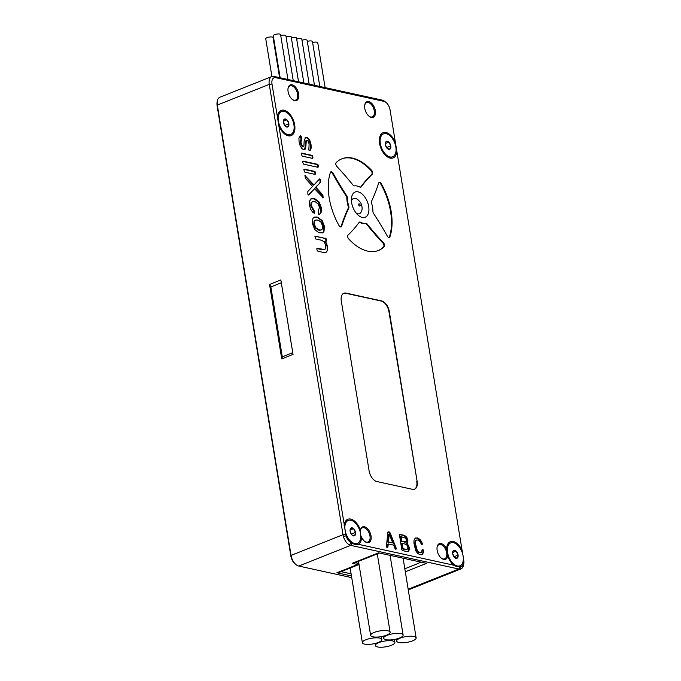 <?xml version="1.0" encoding="UTF-8"?>
<svg xmlns="http://www.w3.org/2000/svg" width="681" height="681" viewBox="0 0 681 681"><rect width="100%" height="100%" fill="white"/><g stroke="black" fill="none" stroke-linecap="round" stroke-linejoin="round"><path stroke-width="1.02" d="M415.853 564.174A7.406 4.222 68.3 0 0 416.006 564.345L420.977 562.131M353.584 528.686A4.273 2.443 68.3 0 0 350.902 528.098L353.584 528.686A4.273 2.443 68.3 0 1 355.499 532.465L353.584 528.686L350.06 530.09M345.071 530.184A12.335 7.04 68.3 0 0 357.38 543.344A12.335 7.04 68.3 0 0 359.355 529.273A12.335 7.04 68.3 0 0 348.246 520.42A12.335 7.04 68.3 0 0 345.071 530.184M357.38 543.344L356.435 543.719A12.335 7.04 -111.7 0 1 353.779 543.889A12.335 7.04 -111.7 0 1 351.004 542.595M344.126 525.383A12.335 7.04 -111.7 0 1 347.31 520.795L348.246 520.42M354.724 535.666A4.273 2.443 68.3 0 0 355.499 532.465L354.724 535.666A4.273 2.443 68.3 0 1 352.375 535.36A4.273 2.443 68.3 0 1 352.043 535.079L354.724 535.666M350.068 529.903L350.902 528.098A4.273 2.443 68.3 0 0 350.102 529.656A4.273 2.443 68.3 0 0 350.128 531.291A4.273 2.443 68.3 0 0 352.043 535.079M351.456 534.415L350.119 531.223M351.541 534.04L355.499 532.465M388.868 142.133A4.273 2.443 68.3 0 0 386.178 141.546L388.868 142.133A4.273 2.443 68.3 0 1 390.775 145.913L388.868 142.133L385.335 143.538M380.347 143.631A12.335 7.04 68.3 0 0 392.656 156.783A12.335 7.04 68.3 0 0 394.639 142.721A12.335 7.04 68.3 0 0 383.531 133.868A12.335 7.04 68.3 0 0 380.347 143.631M392.656 156.783L391.72 157.158A12.335 7.04 -111.7 0 1 389.055 157.328A12.335 7.04 -111.7 0 1 386.289 156.043M379.411 138.779A12.335 7.04 -111.7 0 1 382.586 134.242L383.531 133.868M390.009 149.105A4.273 2.443 68.3 0 0 390.775 145.913L390.009 149.105A4.273 2.443 68.3 0 1 387.659 148.807A4.273 2.443 68.3 0 1 387.327 148.518L390.009 149.105M385.352 143.35L386.178 141.546A4.273 2.443 68.3 0 0 385.386 143.095A4.273 2.443 68.3 0 0 385.412 144.738A4.273 2.443 68.3 0 0 387.327 148.518M386.74 147.854L385.403 144.67M386.825 147.488L390.775 145.913M356.333 213.281A8.146 4.648 68.3 0 0 360.947 212.285C362.522 210.063 362.505 206.99 360.879 203.074C358.691 200.112 356.887 198.597 355.465 198.546A8.146 4.648 68.3 0 0 355.141 198.46A8.146 4.648 68.3 0 0 351.439 200.997M292.745 352.664L282.292 356.827L270.851 286.939L281.304 282.777M358.504 564.583A7.406 4.222 -111.7 0 1 357.593 564.523L336.891 572.772L338.866 572.517L358.291 564.779L358.3 563.332L355.218 562.659M351.107 573.836L341.062 571.64M416.006 564.345L404.82 568.797M336.891 572.772L351.456 575.956M379.394 553.032L353.771 563.23A7.406 4.222 -111.7 0 1 352.171 563.332L357.593 564.523M270.851 286.939A19.74 11.262 68.3 0 0 269.548 284.462L280.844 279.959L293.034 354.401L281.738 358.896A19.74 11.262 68.3 0 0 282.292 356.827M281.738 358.896L269.548 284.462M351.728 577.641L298.78 566.056A9.866 5.635 -111.7 0 1 296.244 564.796A9.866 5.635 -111.7 0 1 291.059 555.398L217.316 105.061A9.866 5.635 -111.7 0 1 217.248 101.273A9.866 5.635 -111.7 0 1 219.861 97.247L271.804 76.553A9.866 5.635 68.3 0 0 269.259 84.367L343.011 534.704A9.874 5.635 68.3 0 0 343.42 536.526A9.866 5.635 68.3 0 0 349.498 544.928A9.874 5.635 68.3 0 0 350.732 545.362L458.858 569.027A9.874 5.635 68.3 0 0 460.033 569.112A9.866 5.635 68.3 0 0 460.994 568.89A9.866 5.635 68.3 0 0 463.599 564.864L463.855 563.238A7.9 4.503 -111.7 0 1 460.994 566.635L456.9 566.72L453.725 565.179L358.266 544.289L354.341 544.281L350.945 542.553A7.9 4.503 -111.7 0 1 346.084 535.828L272.008 84.035A7.9 4.503 -111.7 0 1 275.745 77.677L383.88 101.341A7.9 4.503 -111.7 0 1 385.906 102.354A7.9 4.503 -111.7 0 1 390.06 109.871L462.688 554.045M217.248 101.273L217.06 102.49A8.385 4.784 68.3 0 0 217.111 105.708L290.855 556.045A8.385 4.784 68.3 0 0 295.265 564.038L296.244 564.796M460.994 568.89L409.043 589.584A9.866 5.635 -111.7 0 1 408.26 589.789M405.314 571.802L426.553 563.349L378.525 552.836L352.171 563.332M415.444 543.702L417.402 550.938L419.692 552.572L421.556 552.129L422.143 549.695L423.352 549.976L423.403 552.606L422.305 554.351L420.032 554.666L417.623 553.355L415.742 550.776L413.954 543.268L414.005 540.144L415.146 538.228L417.291 537.913L419.836 539.284L421.607 541.65L422.492 544.119L421.522 544.4L419.794 541.335L417.632 540.007L416.508 540.033L415.725 540.723L415.444 543.702L414.882 543.923L416.832 551.159L419.121 552.793L420.994 552.351M415.725 540.723L415.163 540.952L414.882 543.923M416.508 540.033L415.163 540.952M422.492 544.119L421.88 544.689M421.607 541.65L421.045 541.88L421.922 544.349M419.836 539.284L419.275 539.505L421.045 541.88M417.291 537.913L416.729 538.143L419.275 539.505M415.376 538.109L416.729 538.143M415.146 538.228L415.682 537.973M423.403 552.606L421.743 554.581M423.514 550.359L422.944 550.58L422.833 552.836M423.352 549.976L422.944 550.58M423.088 549.771L422.782 550.197M422.058 549.89L422.518 549.993M419.692 552.572L419.121 552.793M420.339 552.81L421.556 552.129M417.402 550.938L416.832 551.159M416.082 547.609L415.521 547.839M401.066 536.611L401.833 541.31L406.225 541.684L406.472 540.059L405.655 538.194L401.066 536.611L400.496 536.832L401.271 541.531L405.663 541.914M404.778 541.948L404.216 542.178M405.204 542.178L406.225 541.684M401.833 541.31L401.271 541.531M402.173 543.404L403.041 548.707L406.208 549.397L407.621 548.98L407.868 547.226L407.025 545.2L405.34 544.093L402.173 543.404L401.611 543.625L402.48 548.929L405.638 549.618L407.059 549.201M406.208 549.397L405.638 549.618M406.514 549.618L407.621 548.98M403.041 548.707L402.48 548.929M403.816 535.189L405.919 536.339L407.281 538.279L407.928 540.305L407.229 543.319L409.341 547.55L409.315 549.754L408.438 551.252L406.702 551.525L402.335 550.563L401.816 549.848L399.406 534.406L403.816 535.189L403.254 535.419L405.357 536.56L407.366 540.535L406.659 543.54L408.77 547.771L408.753 549.976L407.715 551.567M409.315 549.754L408.753 549.976M409.341 547.55L408.77 547.771M408.557 545.209L407.996 545.438M407.229 543.319L406.659 543.54M407.851 542.323L407.289 542.544M407.928 540.305L407.366 540.535M407.281 538.279L406.719 538.509M405.919 536.339L405.357 536.56M399.347 534.559L403.254 535.419M389.234 534.134L388.434 541.965L387.872 542.187L392.733 542.902L389.234 534.134L388.664 534.355L387.872 542.187M388.434 541.965L392.733 542.902M387.429 547.303L387.94 546.86L386.859 547.183L386.442 546.281L387.829 532.431L388.408 531.818L390.153 532.942L396.453 548.784L395.627 549.099L394.929 548.384L393.618 545.115L388.238 543.94L387.94 546.86L386.868 547.533M396.453 548.784L395.848 549.354M396.342 548.452L395.891 549.014M390.153 532.942L389.592 533.172L395.78 548.673M389.336 532.023L388.766 532.244L389.592 533.172M387.829 532.431L387.957 531.997M387.923 532.065L388.766 532.244M388.238 543.94L387.676 544.162L387.378 547.081M277.422 117.089A13.569 7.746 -111.7 0 1 277.55 115.949A13.569 7.746 -111.7 0 1 286.582 111.284A13.569 7.746 -111.7 0 1 294.89 126.709A13.569 7.746 -111.7 0 1 288.25 135.808A13.569 7.746 -111.7 0 1 284.769 134.072A13.569 7.746 -111.7 0 1 278.784 125.423M344.194 524.855A13.569 7.746 -111.7 0 1 344.203 524.804A13.569 7.746 -111.7 0 1 351.396 519.271A13.569 7.746 -111.7 0 1 360.436 530.176A8.41 4.801 -111.7 0 1 366.097 527.494A8.41 4.801 -111.7 0 1 371.171 537.054A8.41 4.801 -111.7 0 1 367.05 542.646A8.41 4.801 -111.7 0 1 364.888 541.565A8.41 4.801 -111.7 0 1 361.585 537.173A13.569 7.746 -111.7 0 1 358.266 544.289M453.921 565.341L453.725 565.179A13.569 7.746 -111.7 0 1 447.749 556.028A8.41 4.801 -111.7 0 1 443.731 559.424A8.41 4.801 -111.7 0 1 441.569 558.343A8.41 4.801 -111.7 0 1 437.091 547.107A8.41 4.801 -111.7 0 1 441.075 543.549A8.41 4.801 -111.7 0 1 446.6 549.031A13.569 7.746 -111.7 0 1 446.762 547.252A13.569 7.746 -111.7 0 1 453.291 541.531A13.569 7.746 -111.7 0 1 462.246 550.691M396.836 151.259A13.569 7.746 -111.7 0 1 390.187 158.12A13.569 7.746 -111.7 0 1 386.706 156.383A13.569 7.746 -111.7 0 1 379.487 138.252A13.569 7.746 -111.7 0 1 386.442 132.642A13.569 7.746 -111.7 0 1 395.465 142.916M317.976 167.305L303.496 164.138L302.551 161.874L303.002 161.108L317.525 164.291L318.47 166.547L318.018 167.313M327.74 250.148L325.876 252.54L323.943 252.651L317.312 250.94L316.827 249.042L317.278 248.276L324.565 249.552L325.441 248.871L325.748 245.637L324.326 242.044L321.594 240.248L315.754 238.971L314.877 236.12L326.037 238.563L326.446 241.048L325.382 241.074L327.731 246.556L327.74 250.148L325.876 252.574M307.88 191.395L312.562 186.398L305.369 178.286L304.926 175.519L313.95 184.943L319.576 178.933L320.181 179.18L320.649 182.099L315.907 187.292L322.734 194.885L323.211 197.686L314.528 188.748L308.68 195.004L307.846 194.213L307.88 191.395M324.411 226.288L323.977 231.54L322.505 232.885L318.682 232.63L314.707 229.497L312.46 223.666L312.894 218.431L314.375 217.086L317.116 217.06L322.164 220.44L324.411 226.288L323.841 226.509L323.415 231.77L322.207 232.979M310.808 198.929L315.014 198.852L319.057 201.951L321.372 207.739L321.441 211.587L320.419 213.825L318.504 214.081L318.087 211.8L319.466 207.33L318.129 203.959L315.397 201.857L312.613 201.644L311.626 202.546L311.328 205.543L314.324 210.974L314.665 213.23L312.562 212.157L310.672 209.246L309.421 205.126L309.421 201.184L311.464 198.614M321.441 211.587L320.87 211.808L319.849 214.055L320.419 213.825L318.972 214.421M315.082 174.396L304.807 172.14L303.862 169.884L304.313 169.118L314.631 171.374L315.575 173.629L315.124 174.404M312.46 158.375L302.185 156.128L301.24 153.872L301.692 153.106L312.009 155.362L312.954 157.617L312.502 158.384M303.896 146.296L304.135 141.427L305.377 137.553L306.637 137.298L308.416 138.396L309.983 140.831L311.013 144.474L311.2 147.939L310.57 149.999L309.549 150.527L308.851 149.514L309.106 144.057L308.331 141.495L307.131 140.32L306.365 140.601L305.539 148.943L303.632 149.718L301.811 148.501L300.168 145.802L299.087 142.023L298.925 138.481L299.572 136.268L300.61 135.664L301.547 138.396L300.993 142.44L301.87 145.274L303.139 146.687L303.896 146.296L302.577 146.917L303.334 146.517M311.2 147.939L310.63 148.169L310.008 150.229L310.57 149.999L309.549 150.527M307.131 140.32L305.803 140.831L305.573 145.3L304.416 149.735M299.572 136.268L300.61 135.664L300.04 135.885L300.985 138.618L300.423 142.661L301.308 145.504L302.577 146.917M371.358 117.464A8.41 4.801 -111.7 0 1 369.196 116.383A8.41 4.801 -111.7 0 1 364.718 105.146A8.41 4.801 -111.7 0 1 370.319 102.261A8.41 4.801 -111.7 0 1 375.478 111.82A8.41 4.801 -111.7 0 1 371.358 117.464M294.677 100.677A8.41 4.801 -111.7 0 1 292.515 99.605A8.41 4.801 -111.7 0 1 288.037 88.368A8.41 4.801 -111.7 0 1 293.639 85.474A8.41 4.801 -111.7 0 1 298.789 95.034A8.41 4.801 -111.7 0 1 294.677 100.677M336.193 162.597A49.347 28.159 -111.7 0 1 341.905 158.792A49.347 28.159 -111.7 0 1 371.639 170.352A2.469 1.405 -111.7 0 1 372.252 174.174A246.735 140.814 68.3 0 0 361.211 186.883A2.469 1.405 -111.7 0 1 360.828 187.19A2.469 1.405 -111.7 0 1 359.943 187.088A19.74 11.262 68.3 0 0 354.452 185.887A2.469 1.405 -111.7 0 1 353.013 185.087A246.735 140.814 68.3 0 0 336.831 166.428A2.469 1.405 -111.7 0 1 336.193 162.597M371.579 201.201A246.735 140.814 68.3 0 0 378.679 183.044A2.469 1.405 -111.7 0 1 379.257 182.346A2.469 1.405 -111.7 0 1 381.224 183.589A49.347 28.159 -111.7 0 1 389.941 236.801A2.469 1.405 -111.7 0 1 389.362 237.49A2.469 1.405 -111.7 0 1 387.387 236.23A246.735 140.814 68.3 0 0 373.597 213.511A2.469 1.405 -111.7 0 1 372.924 211.399A19.74 11.262 68.3 0 0 371.579 203.159A2.469 1.405 -111.7 0 1 371.579 201.201M339.112 225.683A49.347 28.159 -111.7 0 1 330.396 172.463A2.469 1.405 -111.7 0 1 330.966 171.782A2.469 1.405 -111.7 0 1 332.949 173.042A246.735 140.814 68.3 0 0 346.74 195.762A2.469 1.405 -111.7 0 1 347.404 197.865A19.74 11.262 68.3 0 0 348.757 206.113A2.469 1.405 -111.7 0 1 348.757 208.071A246.735 140.814 68.3 0 0 341.658 226.22A2.469 1.405 -111.7 0 1 341.07 226.918A2.469 1.405 -111.7 0 1 339.112 225.683M367.323 224.185A246.735 140.814 68.3 0 0 383.497 242.845A2.469 1.405 -111.7 0 1 384.135 246.675A49.347 28.159 -111.7 0 1 378.432 250.48A49.347 28.159 -111.7 0 1 348.698 238.92A2.469 1.405 -111.7 0 1 348.076 235.09A246.735 140.814 68.3 0 0 359.125 222.389A2.469 1.405 -111.7 0 1 359.508 222.083A2.469 1.405 -111.7 0 1 360.394 222.176A19.74 11.262 68.3 0 0 365.884 223.385A2.469 1.405 -111.7 0 1 367.323 224.185L366.753 224.407A246.735 140.814 68.3 0 0 382.935 243.066A2.469 1.405 -111.7 0 1 383.573 246.897A49.347 28.159 -111.7 0 1 378.142 250.591M417.13 481.365A9.866 5.635 68.3 0 1 414.593 489.179A9.866 5.635 68.3 0 1 412.456 489.316L376.831 481.518A9.866 5.635 68.3 0 1 369.111 470.852L341.3 301.045A9.866 5.635 -111.7 0 1 343.845 293.239A9.866 5.635 -111.7 0 1 345.974 293.102L381.607 300.9A9.866 5.635 -111.7 0 1 389.328 311.558L417.13 481.365L388.953 311.711A9.866 5.635 68.3 0 0 381.232 301.045L345.599 293.247A9.866 5.635 68.3 0 0 343.658 293.315M358.07 191.838A13.569 7.746 68.3 0 0 351.558 197.558A13.569 7.746 68.3 0 0 358.776 215.69A13.569 7.746 68.3 0 0 368.932 209.007A13.569 7.746 68.3 0 0 358.07 191.838M318.47 166.547L317.831 167.364M318.265 165.313L317.704 165.543L317.899 166.768M317.984 164.649L317.423 164.87L317.704 165.543M317.525 164.291L316.954 164.513L317.423 164.87M302.594 161.371L316.954 164.513M327.731 246.556L327.161 246.777L327.178 250.37M326.786 243.321L326.216 243.543L327.161 246.777M325.382 241.074L324.82 241.304L326.216 243.543M326.514 240.461L325.876 241.278M326.318 239.227L325.748 239.457L325.952 240.682M326.037 238.563L325.467 238.784L325.748 239.457M325.569 238.205L325.007 238.427L325.467 238.784M314.843 236.205L325.007 238.427M323.117 249.552L324.565 249.552M316.861 248.531L322.556 249.774M314.528 188.748L308.331 194.996M323.271 197.201L322.649 197.907M323.041 195.77L322.479 196L322.709 197.43M322.734 194.885L322.173 195.115L322.479 196M322.232 194.255L321.67 194.477L322.173 195.115M315.907 187.292L315.346 187.513L321.67 194.477M320.342 182.559L315.346 187.513M320.649 182.099L319.781 182.78M320.666 181.282L320.087 182.321M320.41 179.724L319.849 179.946L320.104 181.512M320.181 179.18L319.619 179.401L319.849 179.946M313.95 184.943L313.379 185.164L304.926 175.758L305.497 175.528M314.665 220.84L314.358 224.083L315.788 227.718L319.219 229.889L318.648 230.118L320.717 230.118L322.207 229.122L322.505 225.871L321.083 222.244L318.572 220.329L316.708 219.92L314.094 221.061L313.796 224.313L315.226 227.939L318.648 230.118M318.299 229.625L317.738 229.855M315.788 227.718L315.226 227.939M314.358 224.083L313.796 224.313M315.592 220.057L314.094 221.061M319.219 229.889L320.155 230.033L319.593 230.255M320.155 230.033L321.279 229.897M323.977 231.54L323.415 231.77M322.164 220.44L321.594 220.67L323.841 226.509M318.18 217.333L317.618 217.554L321.594 220.67M316.103 216.873L315.541 217.103L317.618 217.554M314.111 217.213L315.541 217.103M311.626 202.546L311.064 202.776L310.757 205.773L313.762 211.204L314.103 213.451M312.613 201.644L311.064 202.776M321.372 207.739L320.811 207.969L320.87 211.808M319.057 201.951L318.495 202.172L320.811 207.969M315.014 198.852L314.443 199.082L318.495 202.172M313.243 198.469L312.673 198.69L314.443 199.082M311.166 198.741L312.673 198.69M314.724 212.634L314.162 212.855M314.562 211.638L314.001 211.859M314.324 210.974L313.762 211.204M313.788 210.412L313.217 210.633M311.328 205.543L310.757 205.773M315.575 173.629L314.937 174.455M315.371 172.404L314.809 172.625L315.005 173.859M315.09 171.731L314.528 171.961L314.809 172.625M314.631 171.374L314.06 171.603L314.528 171.961M303.905 169.373L314.06 171.603M312.954 157.617L312.315 158.435M312.749 156.383L312.187 156.613L312.383 157.839M312.468 155.719L311.907 155.94L312.187 156.613M312.009 155.362L311.438 155.583L311.907 155.94M301.274 153.361L311.438 155.583M301.87 145.274L301.308 145.504M300.993 142.44L300.423 142.661M301.377 138.771L300.806 139.001M301.547 138.396L300.985 138.618M301.504 137.877L300.942 138.098M301.308 136.677L300.747 136.907M301.036 136.013L300.474 136.234M305.539 148.943L304.969 149.173M306.135 141.895L305.565 142.125M306.569 140.55L305.803 140.831M310.008 150.229L308.987 150.756M311.013 144.474L310.451 144.695L310.63 148.169M309.983 140.831L309.412 141.061L310.451 144.695M308.416 138.396L307.855 138.618L309.412 141.061M306.637 137.298L306.075 137.528L307.855 138.618M305.114 137.681L306.075 137.528M385.906 102.354L384.603 101.341A9.866 5.635 68.3 0 0 382.067 100.081L273.932 76.417A9.866 5.635 68.3 0 0 271.804 76.553M463.327 558.02L463.94 561.621A7.9 4.503 -111.7 0 1 463.855 563.238M290.727 134.48A12.335 7.04 68.3 0 0 292.702 120.409A12.335 7.04 68.3 0 0 281.594 111.556A12.335 7.04 68.3 0 0 278.41 121.32A12.335 7.04 68.3 0 0 290.727 134.48L289.783 134.855A12.335 7.04 -111.7 0 1 287.118 135.025A12.335 7.04 -111.7 0 1 284.352 133.74M277.473 116.477A12.335 7.04 -111.7 0 1 280.649 111.931L281.594 111.556M349.498 544.928L350.945 542.553A13.569 7.746 -111.7 0 1 346.084 535.828L343.42 536.526M360.436 530.176L360.249 532.048M360.76 535.411L361.585 537.173M463.94 561.621A13.569 7.746 -111.7 0 1 460.994 566.635L460.033 569.112M459.939 565.783A12.335 7.04 68.3 0 0 461.914 551.721A12.335 7.04 68.3 0 0 450.805 542.859A12.335 7.04 68.3 0 0 447.621 552.631A12.335 7.04 68.3 0 0 459.939 565.783L458.994 566.158A12.335 7.04 -111.7 0 1 456.33 566.328A12.335 7.04 -111.7 0 1 453.563 565.043M447.749 556.028L446.6 549.031M446.685 547.779A12.335 7.04 -111.7 0 1 449.86 543.234L450.805 542.859M364.675 105.47A7.653 4.367 -111.7 0 1 366.642 102.661A7.653 4.367 -111.7 0 1 373.529 108.151A7.653 4.367 -111.7 0 1 372.303 116.868A7.653 4.367 -111.7 0 1 370.66 116.97A7.653 4.367 -111.7 0 1 368.94 116.179M287.995 88.692A7.653 4.367 -111.7 0 1 289.961 85.874A7.653 4.367 -111.7 0 1 296.848 91.365A7.653 4.367 -111.7 0 1 295.622 100.09A7.653 4.367 -111.7 0 1 293.971 100.192A7.653 4.367 -111.7 0 1 292.26 99.4M437.049 547.439A7.653 4.367 -111.7 0 1 439.024 544.621A7.653 4.367 -111.7 0 1 445.902 550.112A7.653 4.367 -111.7 0 1 444.684 558.829A7.653 4.367 -111.7 0 1 443.033 558.939A7.653 4.367 -111.7 0 1 441.314 558.139M360.351 530.737A7.653 4.367 -111.7 0 1 362.335 527.835A7.653 4.367 -111.7 0 1 369.221 533.325A7.653 4.367 -111.7 0 1 367.995 542.05A7.653 4.367 -111.7 0 1 366.344 542.153A7.653 4.367 -111.7 0 1 364.633 541.361M359.245 222.244A2.469 1.405 -111.7 0 1 359.823 222.406A19.74 11.262 68.3 0 0 365.322 223.606A2.469 1.405 -111.7 0 1 366.753 224.407M341.624 158.903A49.347 28.159 -111.7 0 1 371.077 170.573A2.469 1.405 -111.7 0 1 371.69 174.404A246.735 140.814 68.3 0 0 360.649 187.105A2.469 1.405 -111.7 0 1 360.521 187.249M330.711 171.944A2.469 1.405 -111.7 0 1 332.379 173.263A246.735 140.814 68.3 0 0 346.169 195.983A2.469 1.405 -111.7 0 1 346.842 198.094A19.74 11.262 68.3 0 0 348.195 206.334A2.469 1.405 -111.7 0 1 348.187 208.292A246.735 140.814 68.3 0 0 341.087 226.45A2.469 1.405 -111.7 0 1 340.772 226.977M378.994 182.517A2.469 1.405 -111.7 0 1 380.662 183.81A49.347 28.159 -111.7 0 1 389.379 237.031A2.469 1.405 -111.7 0 1 389.064 237.55M454.014 556.854L458.049 554.913L456.142 551.125A4.273 2.443 68.3 0 0 453.452 550.537L452.627 552.351M452.61 552.529L456.142 551.125L453.452 550.537A4.273 2.443 68.3 0 0 452.661 552.095A4.273 2.443 68.3 0 0 452.686 553.738A4.273 2.443 68.3 0 0 454.602 557.518L457.283 558.105L458.049 554.913A4.273 2.443 68.3 0 0 456.142 551.125M454.099 556.488L452.678 553.67M454.602 557.518A4.273 2.443 68.3 0 0 454.934 557.807A4.273 2.443 68.3 0 0 457.283 558.105A4.273 2.443 68.3 0 0 458.049 554.913M284.803 125.551L288.838 123.601L286.931 119.822A4.273 2.443 68.3 0 0 284.249 119.235L283.415 121.039M283.398 121.227L286.931 119.822L284.249 119.235A4.273 2.443 68.3 0 0 283.449 120.792A4.273 2.443 68.3 0 0 283.475 122.427A4.273 2.443 68.3 0 0 285.39 126.215L288.072 126.802L288.838 123.601A4.273 2.443 68.3 0 0 286.931 119.822M284.888 125.176L283.466 122.359M285.39 126.215A4.273 2.443 68.3 0 0 285.722 126.496A4.273 2.443 68.3 0 0 288.072 126.802A4.273 2.443 68.3 0 0 288.838 123.601M398.87 642.498A9.866 2.92 170.7 0 0 409.911 641.723A9.866 2.92 170.7 0 0 416.142 637.901A9.866 2.92 170.7 0 0 405.927 636.616A9.866 2.92 170.7 0 0 396.657 641.093A9.866 2.92 170.7 0 0 398.87 642.498M385.855 639.646A9.866 2.92 170.7 0 0 396.904 638.88A9.866 2.92 170.7 0 0 403.126 635.05A9.866 2.92 170.7 0 0 392.92 633.764A9.866 2.92 170.7 0 0 383.65 638.242A9.866 2.92 170.7 0 0 385.855 639.646M377.606 646.95A9.866 2.92 170.7 0 0 388.647 646.184A9.866 2.92 170.7 0 0 394.878 642.353A9.866 2.92 170.7 0 0 384.663 641.068A9.866 2.92 170.7 0 0 375.393 645.545A9.866 2.92 170.7 0 0 377.606 646.95M372.847 636.795A9.866 2.92 170.7 0 0 383.888 636.028A9.866 2.92 170.7 0 0 390.111 632.206A9.866 2.92 170.7 0 0 379.904 630.921A9.866 2.92 170.7 0 0 370.634 635.399A9.866 2.92 170.7 0 0 372.847 636.795M364.59 644.098A9.866 2.92 170.7 0 0 375.631 643.332A9.866 2.92 170.7 0 0 381.862 639.51A9.866 2.92 170.7 0 0 371.647 638.225A9.866 2.92 170.7 0 0 362.377 642.702A9.866 2.92 170.7 0 0 364.59 644.098M273.209 38.553A3.703 1.098 -9.3 0 1 273.711 38.417M286.046 36.714A3.703 1.098 -9.3 0 1 290.37 36.374A3.703 1.098 -9.3 0 1 291.204 36.902L298.55 81.805M307.293 41.362A3.703 1.098 -9.3 0 1 311.617 41.022A3.703 1.098 -9.3 0 1 312.451 41.55L319.798 86.453M301.981 40.196A3.703 1.098 -9.3 0 1 306.305 39.864A3.703 1.098 -9.3 0 1 307.14 40.392L314.486 85.295M280.734 35.548A3.703 1.098 -9.3 0 1 285.058 35.216A3.703 1.098 -9.3 0 1 285.892 35.735L293.247 80.639M271.923 76.51L265.743 38.774A3.703 1.098 -9.3 0 1 268.076 37.336A3.703 1.098 -9.3 0 1 272.221 37.046A3.703 1.098 -9.3 0 1 273.047 37.574L279.61 77.66M291.357 37.872A3.703 1.098 -9.3 0 1 295.682 37.54A3.703 1.098 -9.3 0 1 296.516 38.059L303.862 82.963M312.605 42.528A3.703 1.098 -9.3 0 1 316.929 42.188A3.703 1.098 -9.3 0 1 317.755 42.716L325.109 87.619M296.669 39.038A3.703 1.098 -9.3 0 1 300.993 38.698A3.703 1.098 -9.3 0 1 301.828 39.226L309.174 84.129M280.155 77.779L273.277 35.77A3.703 1.098 -9.3 0 1 275.609 34.339A3.703 1.098 -9.3 0 1 279.746 34.05A3.703 1.098 -9.3 0 1 280.581 34.578L287.935 79.481M414.397 489.247A9.866 5.635 68.3 0 0 416.755 481.518M359.236 203.84A1.166 0.664 -111.7 0 1 360.138 205.619A1.166 0.664 -111.7 0 1 358.87 205.347A1.166 0.664 -111.7 0 1 359.236 203.84M217.111 105.708L217.316 105.061L269.259 84.367L272.008 84.035M290.855 556.045L291.059 555.398L343.011 534.704L345.429 534.415M415.75 545.651L415.18 545.881M317.116 217.06L316.554 217.29M314.247 198.656L313.686 198.878M306.135 145.07L305.573 145.3M383.88 101.341L382.067 100.081M273.932 76.417L275.745 77.677M459.922 566.856L458.858 569.027L408.166 589.218M351.788 543.191L350.732 545.362L298.78 566.056M365.884 223.385L365.322 223.606M383.497 242.845L382.935 243.066M383.573 246.897L384.135 246.675M361.211 186.883L360.649 187.105M346.74 195.762L346.169 195.983M346.842 198.094L347.404 197.865M348.757 206.113L348.195 206.334M348.187 208.292L348.757 208.071M341.658 226.22L341.087 226.45M389.941 236.801L389.379 237.031M332.379 173.263L332.949 173.042M371.639 170.352L371.077 170.573M371.69 174.404L372.252 174.174M359.823 222.406L360.394 222.176M380.662 183.81L381.224 183.589M302.994 146.892L303.556 146.67M306.11 140.55L306.671 140.329M396.325 639.025L396.657 641.093M403.092 558.216L416.142 637.901M383.309 636.182L383.65 638.242M390.077 555.364L403.126 635.05M375.052 643.485L375.393 645.545M394.393 639.433L394.878 642.353M358.512 561.348L370.634 635.399M377.283 553.866L390.111 632.206M350.153 568.022L362.377 642.702M381.386 636.59L381.862 639.51"/></g></svg>

